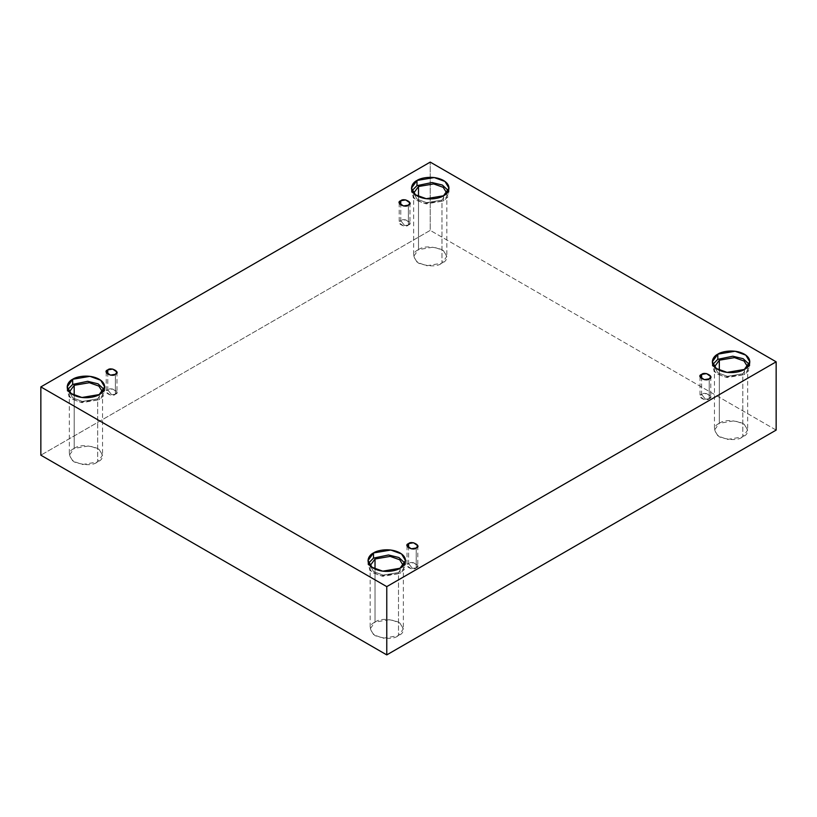 <?xml version="1.0" encoding="UTF-8"?>
<svg xmlns="http://www.w3.org/2000/svg" width="817" height="817" viewBox="0 0 817 817"><rect width="100%" height="100%" fill="white"/><g stroke="black" fill="none" stroke-linecap="round" stroke-linejoin="round"><path stroke-width="0.61" stroke-dasharray="4.08 3.06" d="M408.388 225.084L404.589 225.533L400.779 220.692C394.917 222.52 405.232 228.474 408.388 225.084L403.435 225.921L399.207 222.888L400.779 220.692L400.779 205.138L400.779 220.692L405.743 219.855L409.971 222.888L408.388 225.084L408.388 205.138L408.388 225.084C414.26 223.255 403.945 217.302 400.779 220.692L404.589 225.533L408.388 225.084M115.381 394.254L111.582 394.693L107.773 389.862C101.911 391.69 112.215 397.644 115.381 394.254L110.428 395.091L106.2 392.058L107.773 389.862L107.773 374.298L107.773 389.862L112.736 389.025L116.964 392.058L115.381 394.254L115.381 374.298L115.381 394.254C121.253 392.426 110.938 386.472 107.773 389.862L111.582 394.693L115.381 394.254M416.221 567.938L412.411 568.377L408.612 563.546C402.74 565.374 413.055 571.328 416.221 567.938L411.257 568.775L407.029 565.742L408.612 563.546L408.612 547.982L408.612 563.546L413.565 562.709L417.793 565.742L416.221 567.938L416.221 547.982L416.221 567.938C422.083 566.11 411.768 560.156 408.612 563.546L412.411 568.377L416.221 567.938M709.227 398.767L705.418 399.217L701.619 394.376C695.747 396.204 706.062 402.158 709.227 398.767L704.264 399.605L700.036 396.572L701.619 394.376L701.619 378.822L701.619 394.376L706.572 393.539L710.8 396.572L709.227 398.767L709.227 378.822L709.227 398.767C715.089 396.939 704.785 390.986 701.619 394.376L705.418 399.217L709.227 398.767M99.194 394.57L99.194 399.738L81.925 402.658L71.171 398.757L67.178 392.089L67.719 389.505L68.996 396.725L79.402 402.23L99.194 399.738L103.534 395.826L104.137 389.505L104.678 392.089L99.194 399.738L99.194 394.57M69.333 391.956L72.856 397.991L82.384 401.443L97.672 398.859L97.672 461.962L82.384 464.546L72.856 461.094L69.333 455.181L74.194 448.41L74.194 395.357L74.194 448.41C67.974 451.229 67.974 455.743 74.194 461.962C84.958 465.547 92.791 465.547 97.672 461.962C103.882 459.144 103.882 454.62 97.672 448.41C86.898 444.816 79.075 444.816 74.194 448.41L89.482 445.827L99 449.279L102.534 455.181L97.672 461.962L97.672 398.859L102.534 391.956L97.672 398.859L82.262 401.433L72.733 397.899L69.333 391.956M443.498 195.784L443.498 200.962L426.229 203.882L415.475 199.971L411.482 193.302L412.023 190.718L413.3 197.949L423.706 203.453L443.498 200.962L447.839 197.04L448.441 190.718L448.993 193.302L443.498 200.962L443.498 195.784M413.637 193.169L417.17 199.205L426.688 202.667L441.977 200.083L441.977 263.176L426.688 265.76L417.17 262.308L413.637 256.405L418.498 249.624L418.498 196.57L418.498 249.624C412.279 252.443 412.279 256.957 418.498 263.176C429.262 266.771 437.095 266.771 441.977 263.176C448.186 260.357 448.186 255.844 441.977 249.624C431.202 246.04 423.38 246.04 418.498 249.624L433.786 247.04L443.304 250.492L446.838 256.405L441.977 263.176L441.977 200.083L446.838 193.169L441.977 200.083L426.566 202.647L417.038 199.113L413.637 193.169M744.328 369.468L744.328 374.646L727.059 377.566L716.305 373.655L712.322 366.986L712.863 364.402L714.129 371.633L724.536 377.137L744.328 374.646L748.668 370.724L749.281 364.402L749.822 366.986L744.328 374.646L744.328 369.468M714.466 366.853L718 372.889L727.518 376.351L742.806 373.767L742.806 436.86L727.518 439.444L718 435.992L714.466 430.089L719.328 423.308L719.328 370.254L719.328 423.308C713.118 426.127 713.118 430.641 719.328 436.86C730.102 440.455 737.925 440.455 742.806 436.86C749.026 434.041 749.026 429.528 742.806 423.308C732.042 419.724 724.209 419.724 719.328 423.308L734.616 420.724L744.144 424.176L747.667 430.089L742.806 436.86L742.806 373.767L747.667 366.853L742.806 373.767L727.396 376.331L717.877 372.797L714.466 366.853M400.024 568.254L400.024 573.422L382.754 576.342L372.001 572.441L368.007 565.773L368.559 563.179L369.825 570.409L380.232 575.914L400.024 573.422L404.364 569.51L404.977 563.179L405.518 565.773L400.024 573.422L400.024 568.254M370.162 565.64L373.696 571.675L383.214 575.127L398.502 572.543L398.502 635.646L383.214 638.23L373.696 634.778L370.162 628.865L375.023 622.094L375.023 569.041L375.023 622.094C368.814 624.913 368.814 629.427 375.023 635.646C385.798 639.231 393.62 639.231 398.502 635.646C404.721 632.828 404.721 628.304 398.502 622.094C387.738 618.5 379.905 618.5 375.023 622.094L390.312 619.511L399.83 622.962L403.363 628.865L398.502 635.646L398.502 572.543L403.363 565.64L398.502 572.543L383.091 575.117L373.573 571.583L370.162 565.64M776.15 430.089L430.232 230.374L430.232 162.103L430.232 230.374L40.85 455.181L430.232 230.374L776.15 430.089M399.207 202.943L399.207 222.888M106.2 372.103L106.2 392.058M407.029 545.787L407.029 565.742M700.036 376.627L700.036 396.572M67.178 386.911L67.178 392.089M69.333 392.089L69.333 455.181M411.482 188.135L411.482 193.302M413.637 193.302L413.637 256.405M712.322 361.819L712.322 366.986M714.466 366.986L714.466 430.089M368.007 560.595L368.007 565.773M370.162 565.773L370.162 628.865M403.363 565.773L403.363 628.865M405.518 560.595L405.518 565.773M747.667 366.986L747.667 430.089M749.822 361.819L749.822 366.986M446.838 193.302L446.838 256.405M448.993 188.135L448.993 193.302M102.534 392.089L102.534 455.181M104.678 386.911L104.678 392.089M710.8 376.627L710.8 396.572M417.793 545.787L417.793 565.742M116.964 372.103L116.964 392.058M409.971 202.943L409.971 222.888"/><path stroke-width="1.23" d="M400.779 200.747L399.207 202.943L403.435 205.976L408.388 205.138C405.232 208.529 394.917 202.575 400.779 200.747C403.945 197.357 414.26 203.31 408.388 205.138L409.971 202.943L405.743 199.91L400.779 200.747L400.779 205.138L400.779 200.747M107.773 369.907L106.2 372.103L110.428 375.136L115.381 374.298C112.215 377.689 101.911 371.735 107.773 369.907C110.938 366.527 121.253 372.481 115.381 374.298L116.964 372.103L112.736 369.07L107.773 369.907L107.773 374.298L107.773 369.907M408.612 543.591L407.029 545.787L411.257 548.82L416.221 547.982C413.055 551.373 402.74 545.419 408.612 543.591C411.768 540.211 422.083 546.154 416.221 547.982L417.793 545.787L413.565 542.754L408.612 543.591L408.612 547.982L408.612 543.591M701.619 374.431L700.036 376.627L704.264 379.66L709.227 378.822C706.062 382.213 695.747 376.259 701.619 374.431C704.785 371.041 715.089 376.994 709.227 378.822L710.8 376.627L706.572 373.594L701.619 374.431L701.619 378.822L701.619 374.431M72.672 379.262L67.178 386.911L71.171 393.59L81.925 397.491L99.194 394.57C95.844 397.113 82.67 400.136 72.672 394.57C63.042 388.8 68.26 381.192 72.672 379.262C76.022 376.708 89.196 373.696 99.194 379.262C108.824 385.032 103.606 392.64 99.194 394.57L104.678 386.911L100.695 380.242L89.941 376.341L72.672 379.262L72.672 384.429L72.672 379.262M67.719 389.505L72.672 384.429L67.719 389.505M74.194 385.307L69.333 391.956L74.194 385.307L74.194 395.357L74.194 385.307L89.359 382.703L98.877 386.084L102.534 391.956L98.877 386.084L89.359 382.703L74.194 385.307M416.976 180.475L411.482 188.135L415.475 194.803L426.229 198.705L443.498 195.784C440.149 198.337 426.974 201.35 416.976 195.784C407.346 190.014 412.565 182.405 416.976 180.475C420.326 177.932 433.5 174.92 443.498 180.475C453.129 186.245 447.91 193.854 443.498 195.784L448.993 188.135L444.999 181.456L434.246 177.555L416.976 180.475L416.976 185.643L416.976 180.475M412.023 190.718L416.976 185.643L412.023 190.718M418.498 186.521L413.637 193.169L418.498 186.521L418.498 196.57L418.498 186.521L433.664 183.927L443.182 187.307L446.838 193.169L443.182 187.307L433.664 183.927L418.498 186.521M717.806 354.159L712.322 361.819L716.305 368.487L727.059 372.389L744.328 369.468C740.978 372.021 727.804 375.034 717.806 369.468C708.176 363.698 713.394 356.089 717.806 354.159C721.156 351.616 734.33 348.604 744.328 354.159C753.958 359.929 748.74 367.538 744.328 369.468L749.822 361.819L745.829 355.14L735.075 351.239L717.806 354.159L717.806 359.327L717.806 354.159M712.863 364.402L717.806 359.327L712.863 364.402M719.328 360.205L714.466 366.853L719.328 360.205L719.328 370.254L719.328 360.205L734.493 357.611L744.011 360.991L747.667 366.853L744.011 360.991L734.493 357.611L719.328 360.205M373.502 552.946L368.007 560.595L372.001 567.274L382.754 571.175L400.024 568.254C396.674 570.797 383.5 573.82 373.502 568.254C363.871 562.484 369.09 554.876 373.502 552.946C376.851 550.392 390.026 547.38 400.024 552.946C409.654 558.716 404.435 566.324 400.024 568.254L405.518 560.595L401.525 553.926L390.771 550.025L373.502 552.946L373.502 558.113L373.502 552.946M368.559 563.179L373.502 558.113L368.559 563.179M375.023 558.991L370.162 565.64L375.023 558.991L375.023 569.041L375.023 558.991L390.189 556.387L399.707 559.768L403.363 565.64L399.707 559.768L390.189 556.387L375.023 558.991M386.768 654.897L776.15 430.089L776.15 361.819L386.768 586.626L386.768 654.897L386.768 586.626L40.85 386.911L430.232 162.103L776.15 361.819L776.15 430.089L386.768 654.897L40.85 455.181L40.85 386.911L40.85 455.181L386.768 654.897M386.768 586.626L776.15 361.819L430.232 162.103L40.85 386.911L386.768 586.626M404.977 563.179L398.9 557.521L388.514 554.988L373.502 558.113L388.514 554.988L398.9 557.521L404.977 563.179M749.281 364.402L743.204 358.734L732.818 356.212L717.806 359.327L732.818 356.212L743.204 358.734L749.281 364.402M448.441 190.718L442.375 185.05L431.989 182.528L416.976 185.643L431.989 182.528L442.375 185.05L448.441 190.718M104.137 389.505L98.071 383.837L87.685 381.304L72.672 384.429L87.685 381.304L98.071 383.837L104.137 389.505"/></g></svg>
